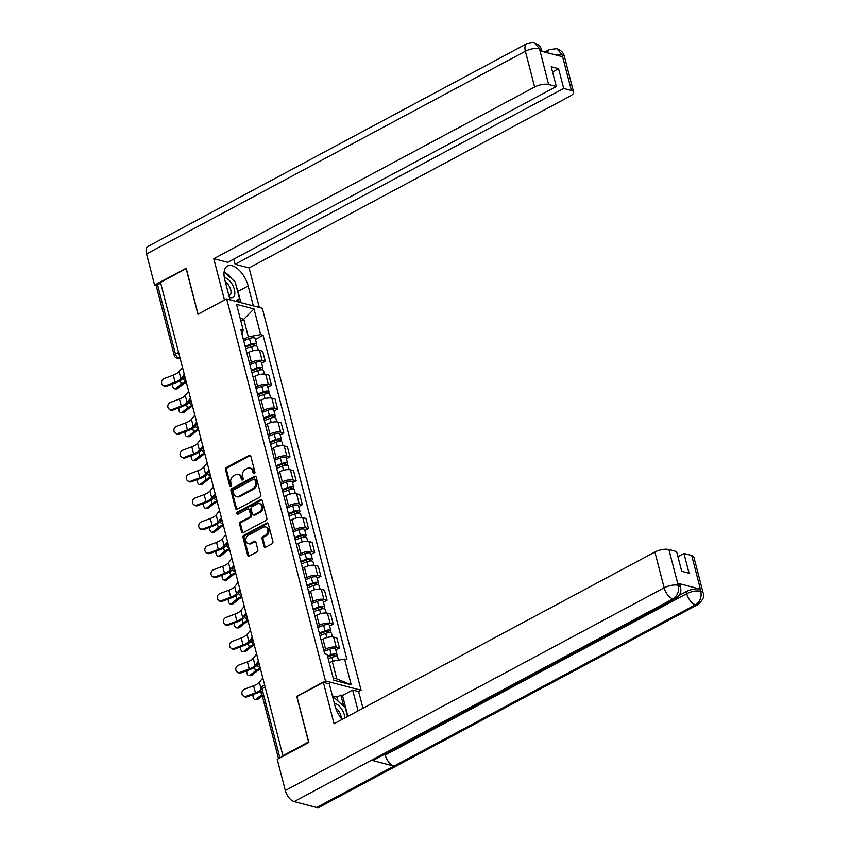 <?xml version="1.0" encoding="UTF-8"?>
<svg xmlns="http://www.w3.org/2000/svg" width="850" height="850" viewBox="0 0 850 850"><rect width="100%" height="100%" fill="white"/><g stroke="black" fill="none" stroke-linecap="round" stroke-linejoin="round"><path stroke-width="1.27" d="M254.32 473.673A1.169 0.903 -75.4 0 0 254.936 472.154L250.803 456.174A1.668 1.296 -75.4 0 0 249.146 455.345L226.387 467.532A1.668 1.296 -75.4 0 0 225.505 469.71L229.638 485.69A1.169 0.903 -75.4 0 0 231.413 484.744L230.871 482.672A5.344 4.144 -75.4 0 1 233.676 475.692L235.577 474.683A5.344 4.144 -75.4 0 1 238.17 474.321A5.344 4.144 -75.4 0 1 240.869 477.328L241.4 479.389A1.169 0.903 -75.4 0 0 243.174 478.444L242.643 476.382A5.344 4.144 -75.4 0 1 245.438 469.402L247.339 468.382A5.344 4.144 -75.4 0 1 249.932 468.021A5.344 4.144 -75.4 0 1 252.631 471.027L253.162 473.099A1.169 0.903 -75.4 0 0 254.32 473.673A1.169 0.903 -75.4 0 1 254.203 473.365L253.162 473.099M263.989 546.423A1.668 1.296 -75.4 0 0 265.646 547.251L272.032 543.83A1.668 1.296 -75.4 0 0 272.914 541.652L268.324 523.908A1.668 1.296 -75.4 0 0 266.666 523.079L243.897 535.266A1.668 1.296 -75.4 0 0 243.026 537.444L247.616 555.188A1.668 1.296 -75.4 0 0 249.262 556.017L256.987 551.884A1.668 1.296 -75.4 0 0 257.858 549.706L255.893 542.109A1.668 1.296 -75.4 0 0 254.246 541.28L250.41 543.331A4.463 3.464 -75.4 0 1 248.242 543.628A4.463 3.464 -75.4 0 1 245.831 539.803A4.463 3.464 -75.4 0 1 248.338 535.288L263.319 527.266A4.463 3.464 -75.4 0 1 265.487 526.968A4.463 3.464 -75.4 0 1 267.899 530.804A4.463 3.464 -75.4 0 1 265.402 535.309L262.905 536.648A1.668 1.296 -75.4 0 0 262.034 538.826L263.989 546.423L265.03 546.688A1.668 1.296 -75.4 0 0 265.391 547.347M325.486 680.935L296.746 696.309L308.55 741.954L282.912 755.682L160.501 282.37L186.15 268.653L197.954 314.298L226.684 298.924L325.486 680.935L361.101 690.242L262.299 308.231L226.684 298.924M259.941 497.069A1.668 1.296 -75.4 0 0 260.812 494.891L256.233 477.147A1.668 1.296 -75.4 0 0 254.575 476.319L231.806 488.506A1.668 1.296 -75.4 0 0 230.934 490.684L235.524 508.428A1.668 1.296 -75.4 0 0 237.171 509.256L259.941 497.069M262.278 500.533L266.858 518.266A1.668 1.296 -75.4 0 1 265.986 520.455L243.217 532.631A1.668 1.296 -75.4 0 1 241.57 531.803L239.604 524.216A1.668 1.296 -75.4 0 1 240.476 522.038L249.709 517.097A1.668 1.296 -75.4 0 0 250.591 514.909L249.284 509.873A1.668 1.296 -75.4 0 0 247.637 509.054L238.021 514.197A1.169 0.903 -75.4 0 1 237.479 512.093L260.621 499.704A1.668 1.296 -75.4 0 1 262.278 500.533M358.594 691.581L361.101 690.242M282.912 755.682L283.719 755.894M178.638 352.484L175.493 354.174A3.4 1.254 -14.5 0 0 174.271 355.566L156.336 286.174A3.4 1.254 -14.5 0 1 157.548 284.782L175.493 354.174A3.4 1.742 61.8 0 0 178.362 357.776L180.126 358.233M160.692 283.103L157.548 284.782M249.56 363.407L251.419 362.419A7.831 2.879 -14.5 0 1 262.119 360.496L259.505 350.381A7.831 2.879 165.5 0 0 248.806 352.304L246.946 353.303M259.505 350.381L262.671 351.209L265.285 361.324L261.651 363.269M262.119 360.496L265.285 361.324M267.835 387.164L271.469 385.22L268.855 375.105L265.689 374.276A7.831 2.879 165.5 0 0 254.979 376.199L253.13 377.198M255.744 387.303L257.592 386.314A7.831 2.879 -14.5 0 1 268.303 384.391L271.469 385.22M274.008 411.06L277.652 409.116L275.028 399.001L271.862 398.172A7.831 2.879 165.5 0 0 261.163 400.095L259.303 401.094M261.917 411.198L263.776 410.21A7.831 2.879 -14.5 0 1 274.476 408.287L277.652 409.116M280.192 434.956L283.826 433.011L281.212 422.896L278.046 422.067A7.831 2.879 165.5 0 0 267.346 423.991L265.487 424.989M268.101 435.094L269.96 434.106A7.831 2.879 -14.5 0 1 280.659 432.183L283.826 433.011M286.376 458.851L290.009 456.907L287.396 446.792L284.229 445.963A7.831 2.879 165.5 0 0 273.519 447.886L271.671 448.885M274.284 458.989L276.133 458.001A7.831 2.879 -14.5 0 1 286.843 456.078L290.009 456.907M292.549 482.747L296.183 480.792L293.569 470.688L290.402 469.859A7.831 2.879 165.5 0 0 279.703 471.782L277.844 472.781M280.457 482.885L282.317 481.897A7.831 2.879 -14.5 0 1 293.016 479.974L296.183 480.792M298.733 506.632L302.366 504.688L299.752 494.583L296.586 493.754A7.831 2.879 165.5 0 0 285.876 495.678L284.027 496.676M286.641 506.781L288.501 505.793A7.831 2.879 -14.5 0 1 299.2 503.869L302.366 504.688M304.916 530.528L308.55 528.583L305.936 518.479L302.759 517.65A7.831 2.879 165.5 0 0 292.06 519.573L290.201 520.572M292.814 530.676L294.674 529.688A7.831 2.879 -14.5 0 1 305.384 527.754L308.55 528.583M311.089 554.423L314.723 552.479L312.109 542.374L308.943 541.546A7.831 2.879 165.5 0 0 298.244 543.469L296.384 544.457M298.998 554.572L300.858 553.573A7.831 2.879 -14.5 0 1 311.557 551.65L314.723 552.479M317.273 578.319L320.907 576.374L318.293 566.27L315.127 565.441A7.831 2.879 165.5 0 0 304.417 567.364L302.568 568.352M305.182 578.468L307.031 577.469A7.831 2.879 -14.5 0 1 317.741 575.546L320.907 576.374M323.446 602.214L327.08 600.27L324.466 590.166L321.3 589.337A7.831 2.879 165.5 0 0 310.601 591.26L308.741 592.248M311.355 602.363L313.214 601.364A7.831 2.879 -14.5 0 1 323.914 599.441L327.08 600.27M329.63 626.11L333.264 624.166L330.65 614.061L327.484 613.232A7.831 2.879 165.5 0 0 316.784 615.156L314.925 616.144M317.539 626.259L319.398 625.26A7.831 2.879 -14.5 0 1 330.098 623.337L333.264 624.166M335.814 650.006L339.447 648.061L336.834 637.957L333.668 637.128A7.831 2.879 165.5 0 0 322.957 639.051L321.109 640.039M323.723 650.154L325.571 649.156A7.831 2.879 -14.5 0 1 336.281 647.232L339.447 648.061M243.387 339.511L248.327 336.866L243.78 319.249L240.178 318.314M240.826 320.832L243.78 319.249L254.012 308.922L260.663 334.656L248.327 336.866M242.08 334.475L243.217 330.098L236.566 304.364L254.012 308.922M333.189 677.96L336.791 678.906L332.233 661.289L344.569 659.069L347.002 659.706L263.107 335.293L260.663 334.656M344.569 659.069L351.22 684.803L333.774 680.244L327.123 654.511L324.679 653.873L240.784 329.46L243.217 330.098M332.233 661.289L329.279 662.872M255.478 339.373L263.107 335.293M336.791 678.906L351.22 684.803M254.203 473.365L253.672 471.304A5.344 4.144 -75.4 0 0 250.973 468.297L249.932 468.021M238.17 474.321L239.211 474.587A5.344 4.144 -75.4 0 1 241.91 477.594L242.441 479.666A1.169 0.903 -75.4 0 0 242.569 479.963M250.442 455.515A1.668 1.296 -75.4 0 0 250.187 455.621L227.417 467.808A1.668 1.296 -75.4 0 0 226.546 469.986L230.679 485.956A1.169 0.903 -75.4 0 0 230.807 486.264M255.871 476.489A1.668 1.296 -75.4 0 0 255.616 476.595L232.847 488.782A1.668 1.296 -75.4 0 0 231.965 490.96L236.555 508.704A1.668 1.296 -75.4 0 0 236.916 509.352M254.883 479.751A1.169 0.903 -75.4 0 0 253.725 479.177L233.739 489.866A1.169 0.903 -75.4 0 0 233.134 491.396L233.697 493.574A5.344 4.144 -75.4 0 0 236.385 496.581A5.344 4.144 -75.4 0 0 238.988 496.219L252.641 488.909A5.344 4.144 -75.4 0 0 255.446 481.929L254.883 479.751L255.924 480.027A1.169 0.903 -75.4 0 0 255.329 479.368L254.299 479.092M236.385 496.581L237.426 496.846A5.344 4.144 -75.4 0 0 240.029 496.485L238.988 496.219M255.924 480.027L256.488 482.205A5.344 4.144 -75.4 0 1 253.683 489.175L240.029 496.485M248.444 508.938L249.486 509.203A1.668 1.296 -75.4 0 1 250.325 510.149L251.621 515.185A1.668 1.296 -75.4 0 1 250.75 517.363L241.517 522.304A1.668 1.296 -75.4 0 0 240.646 524.482L242.601 532.079A1.668 1.296 -75.4 0 0 242.962 532.737M261.917 499.874A1.668 1.296 -75.4 0 0 261.662 499.97L238.51 512.359A1.169 0.903 -75.4 0 0 238.032 514.186M259.293 511.966A4.463 3.464 -75.4 0 0 261.789 507.45A4.463 3.464 -75.4 0 0 259.377 503.625A4.463 3.464 -75.4 0 0 257.21 503.922L251.929 506.749A1.668 1.296 -75.4 0 0 251.058 508.927L252.354 513.963A1.668 1.296 -75.4 0 0 254.012 514.792L259.293 511.966L260.334 512.242A4.463 3.464 -75.4 0 0 262.831 507.726A4.463 3.464 -75.4 0 0 260.419 503.891L259.377 503.625M253.204 514.909L254.235 515.174A1.668 1.296 -75.4 0 0 255.053 515.068L254.012 514.792M260.334 512.242L255.053 515.068M265.487 526.968L266.528 527.234A4.463 3.464 -75.4 0 1 268.94 531.069A4.463 3.464 -75.4 0 1 266.443 535.585L263.946 536.924A1.668 1.296 -75.4 0 0 263.064 539.102L265.03 546.688M248.242 543.628L249.284 543.904A4.463 3.464 -75.4 0 0 251.451 543.607L250.41 543.331M255.531 541.45A1.668 1.296 -75.4 0 0 255.276 541.556L251.451 543.607M267.962 523.249A1.668 1.296 -75.4 0 0 267.707 523.356L244.938 535.532A1.668 1.296 -75.4 0 0 244.067 537.721L248.646 555.454A1.668 1.296 -75.4 0 0 249.008 556.112M186.352 382.319A10.551 3.878 165.5 0 0 183.048 384.264L177.671 388.578A3.91 2.306 92.3 0 1 176.598 388.96L174.813 388.896A3.91 2.306 -87.7 0 0 175.876 388.503L181.262 384.189A12.761 4.696 -14.5 0 1 186.129 381.459M172.773 383.956A3.91 2.306 -87.7 0 0 174.813 388.896M245.809 348.893L251.589 346.63A4.25 1.562 -14.5 0 1 257.359 346.672L258.273 350.179M245.352 347.119L251.781 344.611A2.04 0.754 -14.5 0 1 254.543 344.632A2.04 0.754 -14.5 0 1 253.821 345.461L253.959 346.003M245.14 346.29L250.92 344.027A4.25 1.562 -14.5 0 1 256.689 344.069A4.25 1.562 -14.5 0 1 255.17 345.812L255.191 345.886M243.706 340.776L249.486 338.513A4.25 1.562 -14.5 0 1 255.266 338.555L256.689 344.069M253.502 344.25L253.821 345.461L255.17 345.812M182.484 367.37L179.074 371.578A10.551 3.878 -14.5 0 1 173.273 375.137L164.284 378.516A3.91 3.496 -52.7 0 0 166.111 385.56L166.898 386.155A3.91 3.496 127.3 0 1 163.614 385.751L162.828 385.146M183.324 375.636L180.891 378.622A10.551 3.878 -14.5 0 1 175.089 382.181L166.111 385.56M166.898 386.155L175.886 382.787A12.761 4.696 165.5 0 0 182.899 378.473L183.079 378.261M192.536 406.215A10.551 3.878 165.5 0 0 189.231 408.159L183.844 412.473A3.91 2.306 92.3 0 1 182.782 412.856L180.997 412.792A3.91 2.306 -87.7 0 0 182.059 412.399L187.436 408.085A12.761 4.696 -14.5 0 1 192.312 405.354M178.946 407.851A3.91 2.306 -87.7 0 0 180.997 412.792M251.993 372.789L257.773 370.526A4.25 1.562 -14.5 0 1 263.543 370.568L264.446 374.074M251.526 371.014L257.954 368.507A2.04 0.754 -14.5 0 1 260.727 368.517A2.04 0.754 -14.5 0 1 259.994 369.357L260.132 369.899M251.313 370.186L257.093 367.922A4.25 1.562 -14.5 0 1 262.873 367.965A4.25 1.562 -14.5 0 1 261.343 369.707L261.364 369.782M249.889 364.671L255.669 362.408A4.25 1.562 -14.5 0 1 261.439 362.451L262.873 367.965M259.686 368.146L259.994 369.357L261.343 369.707M198.709 430.111A10.551 3.878 165.5 0 0 195.404 432.055L190.028 436.369A3.91 2.306 92.3 0 1 188.966 436.751L187.17 436.688A3.91 2.306 -87.7 0 0 188.243 436.294L193.619 431.981A12.761 4.696 -14.5 0 1 198.496 429.25M185.13 431.747A3.91 2.306 -87.7 0 0 187.17 436.688M258.166 396.684L263.946 394.421A4.25 1.562 -14.5 0 1 269.726 394.464L270.629 397.97M257.709 394.91L264.137 392.392A2.04 0.754 -14.5 0 1 266.911 392.413A2.04 0.754 -14.5 0 1 266.178 393.252L266.316 393.794M257.497 394.081L263.277 391.818A4.25 1.562 -14.5 0 1 269.046 391.861A4.25 1.562 -14.5 0 1 267.527 393.603L267.548 393.678M256.073 388.567L261.853 386.304A4.25 1.562 -14.5 0 1 267.623 386.346L269.046 391.861M265.859 392.041L266.178 393.252L267.527 393.603M236.459 286.843A19.146 9.807 61.8 0 1 238.011 291.412L248.189 285.961A19.146 9.807 61.8 0 0 227.481 266.039A19.146 9.807 61.8 0 0 224.825 279.862L229.978 299.784M248.189 285.961L253.343 305.883M259.314 307.445L249.093 267.92L235.121 264.265L563.709 88.442L571.444 90.461L562.02 54.443L562.466 56.695L540.143 50.862L539.452 48.546L548.601 84.49A10.211 3.761 165.5 0 0 534.639 86.998L525.385 51.234L146.551 253.959L154.615 285.122L186.182 268.239L198.071 314.181L224.485 300.05L213.786 258.697L534.639 86.998M233.792 259.112L235.121 264.265M552.564 71.91L558.599 68.68L551.225 66.757L556.336 86.519L227.758 262.342L213.786 258.697M249.093 267.92L569.936 96.231A10.211 3.761 165.5 0 0 573.591 92.044A10.211 3.761 165.5 0 0 571.444 90.461M146.551 253.959A10.466 5.355 -118.2 0 1 148.006 246.394L526.841 43.679A10.466 5.355 -118.2 0 0 525.385 51.234A10.211 3.761 -14.5 0 1 539.346 48.726M156.485 285.611L154.615 285.122M556.336 86.519L548.601 84.49M558.599 68.68L563.709 88.442M231.933 278.97A19.146 9.807 61.8 0 0 224.506 272.202M238.011 291.412L240.911 302.642M239.254 302.207L238.478 299.221M554.986 54.74L561.935 54.634M547.591 52.806A10.466 5.355 -118.2 0 1 549.419 49.576L556.824 48.684L562.02 54.432M534.278 42.797L539.452 48.535M675.431 598.687A10.466 5.355 -118.2 0 1 672.977 598.889C677.556 595.839 679.32 591.388 678.289 585.565L680.531 586.946C680.744 590.038 682.433 593.449 675.431 598.687L373.904 760.038A10.466 5.355 -118.2 0 1 371.45 760.24L294.142 801.614A10.466 5.355 -118.2 0 1 285.324 790.521L277.259 759.347L308.826 742.454L296.947 696.511L323.361 682.369L329.332 683.931L334.953 705.681A19.146 9.807 61.8 0 0 342.082 719.44M323.361 682.369L334.061 723.732L654.904 552.032A10.211 3.761 -14.5 0 1 668.865 549.525L676.6 551.554L681.711 571.306L689.084 573.24L683.974 553.477L691.709 555.496A10.211 3.761 -14.5 0 1 693.866 557.079L703.109 592.843A10.211 3.761 165.5 0 0 700.963 591.26L691.709 555.496M338.013 701.101L336.983 697.117L340.85 695.045L342.507 695.481L352.686 690.041L358.658 691.592L362.971 708.252M352.686 690.041L358.084 710.876M336.983 697.117L332.435 695.927M703.109 592.843C705.011 595.733 703.311 599.643 698.009 604.584L319.175 807.309A10.466 5.355 -118.2 0 1 316.668 807.5L393.986 766.126A10.466 5.355 -118.2 0 1 385.22 755.055L686.736 593.704L686.205 591.632A10.211 3.761 -14.5 0 1 700.166 589.124L677.843 583.291A10.211 3.761 -14.5 0 1 679.989 584.874L680.531 586.946M294.142 801.614L316.668 807.5M285.324 790.521L664.158 587.807A10.466 5.355 -118.2 0 0 672.977 598.889L371.45 760.24L393.986 766.126L695.513 604.775C700.081 601.736 701.866 597.295 700.857 591.451L700.963 591.26M683.974 553.477L677.939 556.707M679.023 595.478L686.205 591.632M384.976 754.109L385.22 755.055M342.507 695.481L347.894 716.316M343.772 706.361L340.85 695.045M229.351 297.341A11.061 5.663 61.8 0 0 230.191 297.627A11.061 5.663 61.8 0 0 234.366 289.436A11.061 5.663 61.8 0 0 225.048 277.716A11.061 5.663 61.8 0 0 224.336 277.578M224.134 271.862L235.184 281.934L239.466 298.478L235.748 301.293M228.852 295.396A7.576 3.878 61.8 0 0 229.67 295.163A7.576 3.878 61.8 0 0 230.499 288.947A7.576 3.878 61.8 0 0 225.409 282.115M344.941 717.899A11.061 5.663 61.8 0 0 335.166 703.534A11.061 5.663 61.8 0 0 334.358 703.396M332.828 697.446L333.466 696.957L345.312 707.763L347.576 716.497M332.796 697.319L333.466 696.957M341.147 718.282A7.576 3.878 61.8 0 0 335.654 707.997M188.668 391.266L185.258 395.473A10.551 3.878 -14.5 0 1 179.446 399.033L170.468 402.411A3.91 3.496 -52.7 0 0 172.284 409.456L173.081 410.051A3.91 3.496 127.3 0 1 169.798 409.647L169.001 409.041M189.508 399.532L187.074 402.517A10.551 3.878 -14.5 0 1 181.273 406.077L172.284 409.456M173.081 410.051L182.059 406.683A12.761 4.696 165.5 0 0 189.083 402.369L189.263 402.146M194.852 415.161L191.431 419.369A10.551 3.878 -14.5 0 1 185.629 422.928L176.641 426.296A3.91 3.496 -52.7 0 0 175.185 432.937A3.91 3.496 -52.7 0 0 178.468 433.351L179.254 433.946A3.91 3.496 127.3 0 1 175.971 433.543L175.185 432.937M195.681 423.417L193.258 426.413A10.551 3.878 -14.5 0 1 187.457 429.973L178.468 433.351M179.254 433.946L188.243 430.578A12.761 4.696 165.5 0 0 195.266 426.264L195.447 426.041M204.893 454.006A10.551 3.878 165.5 0 0 201.588 455.951L196.201 460.264A3.91 2.306 92.3 0 1 195.139 460.647L193.354 460.583A3.91 2.306 -87.7 0 0 194.416 460.19L199.803 455.876A12.761 4.696 -14.5 0 1 204.669 453.146M191.314 455.642A3.91 2.306 -87.7 0 0 193.354 460.583M264.35 420.58L270.13 418.317A4.25 1.562 -14.5 0 1 275.899 418.359L276.813 421.866M263.893 418.806L270.311 416.288A2.04 0.754 -14.5 0 1 273.084 416.309A2.04 0.754 -14.5 0 1 272.361 417.148L272.499 417.679M263.67 417.977L269.45 415.714A4.25 1.562 -14.5 0 1 275.23 415.756A4.25 1.562 -14.5 0 1 273.711 417.499L273.721 417.573M262.246 412.462L268.026 410.199A4.25 1.562 -14.5 0 1 273.806 410.242L275.23 415.756M272.043 415.937L272.361 417.148L273.711 417.499M211.076 477.891A10.551 3.878 165.5 0 0 207.761 479.846L202.385 484.16A3.91 2.306 92.3 0 1 201.322 484.543L199.538 484.479A3.91 2.306 -87.7 0 0 200.6 484.086L205.976 479.772A12.761 4.696 -14.5 0 1 210.853 477.041M197.487 479.538A3.91 2.306 -87.7 0 0 199.538 484.479M270.523 444.476L276.303 442.212A4.25 1.562 -14.5 0 1 282.083 442.255L282.986 445.761M270.066 442.701L276.494 440.183A2.04 0.754 -14.5 0 1 279.267 440.204A2.04 0.754 -14.5 0 1 278.534 441.044L278.672 441.575M269.854 441.873L275.634 439.609A4.25 1.562 -14.5 0 1 281.414 439.652A4.25 1.562 -14.5 0 1 279.884 441.394L279.905 441.469M268.43 436.358L274.21 434.095A4.25 1.562 -14.5 0 1 279.979 434.138L281.414 439.652M278.226 439.832L278.534 441.044L279.884 441.394M217.249 501.787A10.551 3.878 165.5 0 0 213.945 503.742L208.569 508.056A3.91 2.306 92.3 0 1 207.496 508.438L205.711 508.374A3.91 2.306 -87.7 0 0 206.773 507.981L212.16 503.668A12.761 4.696 -14.5 0 1 217.026 500.937M203.671 503.434A3.91 2.306 -87.7 0 0 205.711 508.374M276.707 468.371L282.487 466.108A4.25 1.562 -14.5 0 1 288.267 466.151L289.17 469.657M276.25 466.597L282.678 464.079A2.04 0.754 -14.5 0 1 285.451 464.1A2.04 0.754 -14.5 0 1 284.718 464.939L284.856 465.471M276.038 465.768L281.817 463.505A4.25 1.562 -14.5 0 1 287.587 463.547A4.25 1.562 -14.5 0 1 286.067 465.29L286.089 465.364M274.603 460.254L280.383 457.991A4.25 1.562 -14.5 0 1 286.163 458.033L287.587 463.547M284.399 463.728L284.718 464.939L286.067 465.29M201.025 439.057L197.614 443.264A10.551 3.878 -14.5 0 1 191.813 446.824L182.824 450.192A3.91 3.496 -52.7 0 0 181.358 456.832A3.91 3.496 -52.7 0 0 184.652 457.247L185.438 457.842A3.91 3.496 127.3 0 1 182.155 457.438L181.358 456.832M201.864 447.312L199.431 450.309A10.551 3.878 -14.5 0 1 193.63 453.868L184.652 457.247M185.438 457.842L194.427 454.474A12.761 4.696 165.5 0 0 201.439 450.16L201.62 449.937M207.209 462.953L203.788 467.16A10.551 3.878 -14.5 0 1 197.986 470.719L189.008 474.087A3.91 3.496 -52.7 0 0 187.542 480.728A3.91 3.496 -52.7 0 0 190.825 481.132L191.622 481.737A3.91 3.496 127.3 0 1 188.328 481.334L187.542 480.728M208.038 471.208L205.615 474.204A10.551 3.878 -14.5 0 1 199.814 477.764L190.825 481.132M191.622 481.737L200.6 478.369A12.761 4.696 165.5 0 0 207.623 474.056L207.804 473.832M213.382 486.848L209.971 491.056A10.551 3.878 -14.5 0 1 204.17 494.615L195.181 497.983A3.91 3.496 -52.7 0 0 197.009 505.027L197.795 505.633A3.91 3.496 127.3 0 1 194.512 505.219L193.726 504.624M214.221 495.104L211.799 498.1A10.551 3.878 -14.5 0 1 205.987 501.659L197.009 505.027M197.795 505.633L206.784 502.265A12.761 4.696 165.5 0 0 213.807 497.951L213.977 497.728M223.433 525.683A10.551 3.878 165.5 0 0 220.129 527.638L214.742 531.951A3.91 2.306 92.3 0 1 213.679 532.334L211.894 532.27A3.91 2.306 -87.7 0 0 212.957 531.877L218.333 527.563A12.761 4.696 -14.5 0 1 223.21 524.832M209.854 527.329A3.91 2.306 -87.7 0 0 211.894 532.27M282.891 492.267L288.671 490.004A4.25 1.562 -14.5 0 1 294.44 490.046L295.343 493.553M282.423 490.493L288.851 487.974A2.04 0.754 -14.5 0 1 291.624 487.996A2.04 0.754 -14.5 0 1 290.891 488.835L291.029 489.366M282.211 489.664L287.991 487.401A4.25 1.562 -14.5 0 1 293.771 487.443A4.25 1.562 -14.5 0 1 292.241 489.186L292.262 489.26M280.787 484.149L286.567 481.886A4.25 1.562 -14.5 0 1 292.347 481.929L293.771 487.443M290.583 487.624L290.891 488.835L292.241 489.186M219.566 510.744L216.155 514.941A10.551 3.878 -14.5 0 1 210.354 518.511L201.365 521.879A3.91 3.496 -52.7 0 0 203.182 528.923L203.979 529.529A3.91 3.496 127.3 0 1 200.696 529.114L199.899 528.519M220.405 518.999L217.972 521.996A10.551 3.878 -14.5 0 1 212.171 525.555L203.182 528.923M203.979 529.529L212.957 526.161A12.761 4.696 165.5 0 0 219.98 521.847L220.161 521.624M229.606 549.578A10.551 3.878 165.5 0 0 226.302 551.533L220.926 555.847A3.91 2.306 92.3 0 1 219.863 556.229L218.067 556.155A3.91 2.306 -87.7 0 0 219.141 555.773L224.517 551.459A12.761 4.696 -14.5 0 1 229.394 548.728M216.028 551.225A3.91 2.306 -87.7 0 0 218.067 556.155M289.064 516.163L294.844 513.899A4.25 1.562 -14.5 0 1 300.624 513.942L301.527 517.448M288.607 514.388L295.035 511.87A2.04 0.754 -14.5 0 1 297.808 511.891A2.04 0.754 -14.5 0 1 297.075 512.731L297.213 513.262M288.394 513.559L294.174 511.296A4.25 1.562 -14.5 0 1 299.944 511.339A4.25 1.562 -14.5 0 1 298.424 513.081L298.446 513.156M286.971 508.045L292.751 505.782A4.25 1.562 -14.5 0 1 298.52 505.824L299.944 511.339M296.756 511.519L297.075 512.731L298.424 513.081M225.749 534.639L222.328 538.836A10.551 3.878 -14.5 0 1 216.527 542.406L207.549 545.774A3.91 3.496 -52.7 0 0 206.083 552.415A3.91 3.496 -52.7 0 0 209.366 552.819L210.152 553.424A3.91 3.496 127.3 0 1 206.869 553.01L206.083 552.415M226.578 542.895L224.156 545.891A10.551 3.878 -14.5 0 1 218.354 549.451L209.366 552.819M210.152 553.424L219.141 550.056A12.761 4.696 165.5 0 0 226.164 545.742L226.344 545.519M235.79 573.474A10.551 3.878 165.5 0 0 232.486 575.429L227.099 579.742A3.91 2.306 92.3 0 1 226.036 580.125L224.251 580.051A3.91 2.306 -87.7 0 0 225.314 579.668L230.701 575.354A12.761 4.696 -14.5 0 1 235.567 572.624M222.211 575.121A3.91 2.306 -87.7 0 0 224.251 580.051M295.248 540.058L301.027 537.795A4.25 1.562 -14.5 0 1 306.797 537.837L307.711 541.344M294.791 538.284L301.219 535.766A2.04 0.754 -14.5 0 1 303.981 535.787A2.04 0.754 -14.5 0 1 303.259 536.626L303.397 537.158M294.567 537.455L300.348 535.192A4.25 1.562 -14.5 0 1 306.127 535.234A4.25 1.562 -14.5 0 1 304.608 536.977L304.619 537.051M293.144 531.941L298.924 529.678A4.25 1.562 -14.5 0 1 304.704 529.72L306.127 535.234M302.94 535.415L303.259 536.626L304.608 536.977M231.923 558.535L228.512 562.732A10.551 3.878 -14.5 0 1 222.711 566.302L213.722 569.67A3.91 3.496 -52.7 0 0 212.256 576.311A3.91 3.496 -52.7 0 0 215.549 576.714L216.336 577.32A3.91 3.496 127.3 0 1 213.053 576.906L212.256 576.311M232.762 566.791L230.329 569.776A10.551 3.878 -14.5 0 1 224.528 573.346L215.549 576.714M216.336 577.32L225.324 573.952A12.761 4.696 165.5 0 0 232.337 569.638L232.518 569.415M241.974 597.369A10.551 3.878 165.5 0 0 238.659 599.314L233.282 603.638A3.91 2.306 92.3 0 1 232.22 604.021L230.435 603.946A3.91 2.306 -87.7 0 0 231.498 603.564L236.874 599.25A12.761 4.696 -14.5 0 1 241.751 596.519M228.384 599.016A3.91 2.306 -87.7 0 0 230.435 603.946M301.421 563.954L307.201 561.691A4.25 1.562 -14.5 0 1 312.981 561.733L313.884 565.239M300.964 562.179L307.392 559.661A2.04 0.754 -14.5 0 1 310.165 559.683A2.04 0.754 -14.5 0 1 309.432 560.522L309.57 561.053M300.751 561.351L306.531 559.088A4.25 1.562 -14.5 0 1 312.311 559.13A4.25 1.562 -14.5 0 1 310.781 560.872L310.803 560.947M299.328 555.836L305.108 553.573A4.25 1.562 -14.5 0 1 310.877 553.616L312.311 559.13M309.124 559.311L309.432 560.522L310.781 560.872M238.106 582.431L234.696 586.628A10.551 3.878 -14.5 0 1 228.884 590.197L219.906 593.566A3.91 3.496 -52.7 0 0 221.722 600.61L222.519 601.216A3.91 3.496 127.3 0 1 219.226 600.801L218.439 600.196M238.946 590.686L236.512 593.672A10.551 3.878 -14.5 0 1 230.711 597.242L221.722 600.61M222.519 601.216L231.498 597.847A12.761 4.696 165.5 0 0 238.521 593.534L238.701 593.311M248.147 621.265A10.551 3.878 165.5 0 0 244.843 623.209L239.466 627.523A3.91 2.306 92.3 0 1 238.393 627.916L236.608 627.842A3.91 2.306 -87.7 0 0 237.681 627.459L243.058 623.146A12.761 4.696 -14.5 0 1 247.924 620.415M234.568 622.912A3.91 2.306 -87.7 0 0 236.608 627.842M307.604 587.849L313.384 585.586A4.25 1.562 -14.5 0 1 319.164 585.629L320.067 589.135M307.147 586.075L313.576 583.557A2.04 0.754 -14.5 0 1 316.349 583.578A2.04 0.754 -14.5 0 1 315.616 584.418L315.754 584.949M306.935 585.246L312.715 582.983A4.25 1.562 -14.5 0 1 318.484 583.026A4.25 1.562 -14.5 0 1 316.965 584.768L316.986 584.843M305.501 579.732L311.281 577.469A4.25 1.562 -14.5 0 1 317.061 577.511L318.484 583.026M315.297 583.196L315.616 584.418L316.965 584.768M244.279 606.326L240.869 610.523A10.551 3.878 -14.5 0 1 235.067 614.093L226.079 617.461A3.91 3.496 -52.7 0 0 227.906 624.506L228.692 625.111A3.91 3.496 127.3 0 1 225.409 624.697L224.623 624.091M245.119 614.582L242.696 617.567A10.551 3.878 -14.5 0 1 236.895 621.138L227.906 624.506M228.692 625.111L237.681 621.743A12.761 4.696 165.5 0 0 244.704 617.429L244.885 617.206M254.331 645.161A10.551 3.878 165.5 0 0 251.026 647.105L245.639 651.419A3.91 2.306 92.3 0 1 244.577 651.812L242.792 651.737A3.91 2.306 -87.7 0 0 243.854 651.355L249.241 647.041A12.761 4.696 -14.5 0 1 254.107 644.311M240.752 646.797A3.91 2.306 -87.7 0 0 242.792 651.737M313.788 611.745L319.568 609.482A4.25 1.562 -14.5 0 1 325.337 609.524L326.251 613.031M313.331 609.971L319.749 607.452A2.04 0.754 -14.5 0 1 322.522 607.474A2.04 0.754 -14.5 0 1 321.789 608.313L321.938 608.844M313.108 609.142L318.888 606.879A4.25 1.562 -14.5 0 1 324.668 606.921A4.25 1.562 -14.5 0 1 323.149 608.664L323.159 608.738M311.684 603.628L317.464 601.364A4.25 1.562 -14.5 0 1 323.244 601.407L324.668 606.921M321.481 607.091L321.789 608.313L323.149 608.664M250.463 630.211L247.053 634.419A10.551 3.878 -14.5 0 1 241.251 637.989L232.262 641.357A3.91 3.496 -52.7 0 0 234.09 648.401L234.876 649.007A3.91 3.496 127.3 0 1 231.593 648.593L230.796 647.987M251.303 638.477L248.869 641.463A10.551 3.878 -14.5 0 1 243.068 645.033L234.09 648.401M234.876 649.007L243.865 645.639A12.761 4.696 165.5 0 0 250.877 641.325L251.058 641.102M260.514 669.056A10.551 3.878 165.5 0 0 257.199 671.001L251.823 675.314A3.91 2.306 92.3 0 1 250.761 675.707L248.976 675.633A3.91 2.306 -87.7 0 0 250.038 675.251L255.414 670.937A12.761 4.696 -14.5 0 1 260.291 668.206M246.925 670.692A3.91 2.306 -87.7 0 0 248.976 675.633M319.961 635.641L325.741 633.378A4.25 1.562 -14.5 0 1 331.521 633.42L332.424 636.926M319.504 633.866L325.933 631.348A2.04 0.754 -14.5 0 1 328.706 631.369A2.04 0.754 -14.5 0 1 327.973 632.209L328.111 632.74M319.292 633.037L325.072 630.774A4.25 1.562 -14.5 0 1 330.841 630.817A4.25 1.562 -14.5 0 1 329.322 632.559L329.343 632.634M317.868 627.523L323.648 625.26A4.25 1.562 -14.5 0 1 329.418 625.303L330.841 630.817M327.664 630.987L327.973 632.209L329.322 632.559M256.647 654.107L253.226 658.314A10.551 3.878 -14.5 0 1 247.424 661.884L238.446 665.253A3.91 3.496 -52.7 0 0 240.263 672.297L241.06 672.903A3.91 3.496 127.3 0 1 237.766 672.488L236.98 671.883M257.476 662.373L255.053 665.359A10.551 3.878 -14.5 0 1 249.252 668.929L240.263 672.297M241.06 672.903L250.038 669.524A12.761 4.696 165.5 0 0 257.061 665.221L257.242 664.997M262.267 695.799L258.007 699.21A3.91 2.306 92.3 0 1 256.934 699.603L255.149 699.529A3.91 2.306 -87.7 0 0 256.211 699.146L261.598 694.832A12.761 4.696 -14.5 0 1 261.949 694.556M253.109 694.588A3.91 2.306 -87.7 0 0 255.149 699.529M328.206 658.729L331.925 657.273A4.25 1.562 -14.5 0 1 337.694 657.316L338.438 660.174M327.749 656.954L332.116 655.244A2.04 0.754 -14.5 0 1 334.889 655.265A2.04 0.754 -14.5 0 1 334.156 656.104L334.294 656.636M327.537 656.126L331.256 654.67A4.25 1.562 -14.5 0 1 337.025 654.713A4.25 1.562 -14.5 0 1 335.506 656.455L335.527 656.529M324.041 651.419L329.821 649.156A4.25 1.562 -14.5 0 1 335.601 649.198L337.025 654.713M333.837 654.883L334.156 656.104L335.506 656.455M262.82 678.003L259.409 682.21A10.551 3.878 -14.5 0 1 253.608 685.769L244.619 689.148A3.91 3.496 -52.7 0 0 246.447 696.192L247.233 696.798A3.91 3.496 127.3 0 1 243.95 696.384L243.164 695.778M260.727 689.796A10.551 3.878 -14.5 0 1 255.425 692.824L246.447 696.192M247.233 696.798L256.222 693.419A12.761 4.696 165.5 0 0 261.035 691.029M179.807 357L178.362 357.776A3.4 2.646 -75.4 0 1 176.715 358.009L180.306 358.944M330.098 623.337L327.484 613.232M323.914 599.441L321.3 589.337M317.741 575.546L315.127 565.441M311.557 551.65L308.943 541.546M305.384 527.754L302.759 517.65M299.2 503.869L296.586 493.754M293.016 479.974L290.402 469.859M286.843 456.078L284.229 445.963M280.659 432.183L278.046 422.067M274.476 408.287L271.862 398.172M268.303 384.391L265.689 374.276M336.281 647.232L333.668 637.128M325.571 649.156L322.957 639.051M319.398 625.26L316.784 615.156M313.214 601.364L310.601 591.26M307.031 577.469L304.417 567.364M300.858 553.573L298.244 543.469M294.674 529.688L292.06 519.573M288.501 505.793L285.876 495.678M282.317 481.897L279.703 471.782M276.133 458.001L273.519 447.886M269.96 434.106L267.346 423.991M263.776 410.21L261.163 400.095M257.592 386.314L254.979 376.199M251.419 362.419L248.806 352.304M184.354 374.584A3.4 1.742 61.8 0 0 185.534 379.153M190.538 398.48A3.4 1.742 61.8 0 0 191.718 403.049M196.711 422.376A3.4 1.742 61.8 0 0 197.891 426.944M202.895 446.271A3.4 1.742 61.8 0 0 204.074 450.84M209.068 470.167A3.4 1.742 61.8 0 0 210.258 474.736M215.252 494.062A3.4 1.742 61.8 0 0 216.431 498.631M221.436 517.958A3.4 1.742 61.8 0 0 222.615 522.516M227.609 541.854A3.4 1.742 61.8 0 0 228.788 546.412M233.792 565.749A3.4 1.742 61.8 0 0 234.972 570.308M239.966 589.634A3.4 1.742 61.8 0 0 241.156 594.203M246.149 613.53A3.4 1.742 61.8 0 0 247.329 618.099M252.333 637.426A3.4 1.742 61.8 0 0 253.512 641.994M258.506 661.321A3.4 1.742 61.8 0 0 259.686 665.89M265.158 687.023L262.012 688.702L279.916 757.934M264.658 685.079L262.48 686.247A3.4 1.742 61.8 0 0 262.012 688.702A3.4 1.254 -14.5 0 0 260.791 690.094L278.524 758.678M253.672 471.304L252.631 471.027M242.441 479.666L241.4 479.389M241.91 477.594L240.869 477.328M230.679 485.956L229.638 485.69M226.546 469.986L225.505 469.71M227.417 467.808L226.387 467.532M250.187 455.621L249.146 455.345M236.555 508.704L235.524 508.428M231.965 490.96L230.934 490.684M232.847 488.782L231.806 488.506M255.616 476.595L254.575 476.319M253.683 489.175L252.641 488.909M256.488 482.205L255.446 481.929M242.601 532.079L241.57 531.803M240.646 524.482L239.604 524.216M241.517 522.304L240.476 522.038M250.75 517.363L249.709 517.097M251.621 515.185L250.591 514.909M250.325 510.149L249.284 509.873M238.51 512.359L237.479 512.093M261.662 499.97L260.621 499.704M263.064 539.102L262.034 538.826M263.946 536.924L262.905 536.648M266.443 535.585L265.402 535.309M255.276 541.556L254.246 541.28M248.646 555.454L247.616 555.188M244.067 537.721L243.026 537.444M244.938 535.532L243.897 535.266M267.707 523.356L266.666 523.079M175.876 388.503L177.671 388.578M251.589 346.63L252.673 350.816M249.486 338.513L250.92 344.027M180.338 380.63L181.262 384.189M180.891 378.622L179.074 371.578M175.089 382.181L173.273 375.137M182.059 412.399L183.844 412.473M257.773 370.526L258.846 374.712M255.669 362.408L257.093 367.922M186.522 404.526L187.436 408.085M188.243 436.294L190.028 436.369M263.946 394.421L265.03 398.608M261.853 386.304L263.277 391.818M192.695 428.421L193.619 431.981M556.824 48.684C561.085 50.235 563.593 52.764 564.347 56.281A10.211 3.761 165.5 0 0 562.19 54.697M534.352 42.808C538.581 44.423 541.057 46.941 541.758 50.373L539.612 48.79M700.166 589.124L700.857 591.441M668.865 549.525L678.289 585.544M678.374 585.363L677.843 583.291M678.119 585.299A10.211 3.761 -14.5 0 0 664.158 587.807L654.904 552.032M698.009 604.584A10.466 5.355 -118.2 0 1 695.513 604.775A10.466 5.355 -118.2 0 1 686.736 593.704C691.688 591.292 696.341 590.452 700.697 591.196M187.074 402.517L185.258 395.473M181.273 406.077L179.446 399.033M193.258 426.413L191.431 419.369M187.457 429.973L185.629 422.928M194.416 460.19L196.201 460.264M270.13 418.317L271.214 422.503M268.026 410.199L269.45 415.714M198.879 452.317L199.803 455.876M200.6 484.086L202.385 484.16M276.303 442.212L277.387 446.399M274.21 434.095L275.634 439.609M205.052 476.212L205.976 479.772M206.773 507.981L208.569 508.056M282.487 466.108L283.571 470.294M280.383 457.991L281.817 463.505M211.236 500.108L212.16 503.668M199.431 450.309L197.614 443.264M193.63 453.868L191.813 446.824M205.615 474.204L203.788 467.16M199.814 477.764L197.986 470.719M211.799 498.1L209.971 491.056M205.987 501.659L204.17 494.615M212.957 531.877L214.742 531.951M288.671 490.004L289.744 494.19M286.567 481.886L287.991 487.401M217.419 524.004L218.333 527.563M217.972 521.996L216.155 514.941M212.171 525.555L210.354 518.511M219.141 555.773L220.926 555.847M294.844 513.899L295.928 518.086M292.751 505.782L294.174 511.296M223.593 547.889L224.517 551.459M224.156 545.891L222.328 538.836M218.354 549.451L216.527 542.406M225.314 579.668L227.099 579.742M301.027 537.795L302.111 541.981M298.924 529.678L300.348 535.192M229.776 571.784L230.701 575.354M230.329 569.776L228.512 562.732M224.528 573.346L222.711 566.302M231.498 603.564L233.282 603.638M307.201 561.691L308.284 565.877M305.108 553.573L306.531 559.088M235.96 595.68L236.874 599.25M236.512 593.672L234.696 586.628M230.711 597.242L228.884 590.197M237.681 627.459L239.466 627.523M313.384 585.586L314.468 589.773M311.281 577.469L312.715 582.983M242.133 619.576L243.058 623.146M242.696 617.567L240.869 610.523M236.895 621.138L235.067 614.093M243.854 651.355L245.639 651.419M319.568 609.482L320.652 613.657M317.464 601.364L318.888 606.879M248.317 643.471L249.241 647.041M248.869 641.463L247.053 634.419M243.068 645.033L241.251 637.989M250.038 675.251L251.823 675.314M325.741 633.378L326.825 637.553M323.648 625.26L325.072 630.774M254.49 667.367L255.414 670.937M255.053 665.359L253.226 658.314M249.252 668.929L247.424 661.884M256.211 699.146L258.007 699.21M331.925 657.273L332.934 661.162M329.821 649.156L331.256 654.67M260.674 691.263L261.598 694.832M260.908 688.022L259.409 682.21M255.425 692.824L253.608 685.769M184.322 374.478A3.4 3.4 0 0 0 185.47 380.524M190.506 398.374A3.4 3.4 0 0 0 191.643 404.419M196.69 422.269A3.4 3.4 0 0 0 197.827 428.315M202.863 446.165A3.4 3.4 0 0 0 204.011 452.211M209.047 470.061A3.4 3.4 0 0 0 210.184 476.106M215.22 493.956A3.4 3.4 0 0 0 216.367 500.002M221.404 517.852A3.4 3.4 0 0 0 222.541 523.887M227.587 541.747A3.4 3.4 0 0 0 228.724 547.782M233.761 565.643A3.4 3.4 0 0 0 234.908 571.678M239.944 589.528A3.4 3.4 0 0 0 241.081 595.574M246.117 613.424A3.4 3.4 0 0 0 247.265 619.469M252.301 637.319A3.4 3.4 0 0 0 253.449 643.365M258.485 661.215A3.4 3.4 0 0 0 259.622 667.261M262.48 686.247A3.4 3.4 0 0 0 260.791 690.094M174.271 355.566A3.4 3.4 0 0 0 176.715 358.009M544.765 52.073L549.419 49.576M573.591 92.044L564.347 56.281M534.278 42.787C533.853 42.054 531.378 42.351 526.841 43.679M541.758 50.373L542.013 51.351"/></g></svg>

